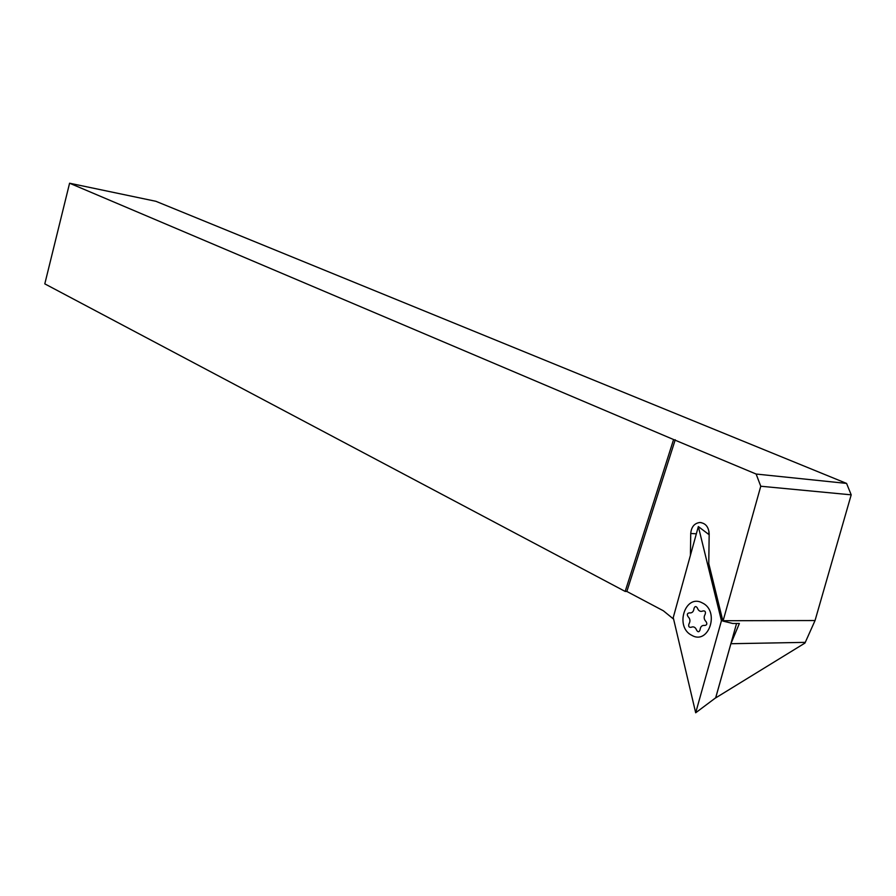 <?xml version="1.0" encoding="UTF-8"?>
<svg xmlns="http://www.w3.org/2000/svg" width="896" height="896" viewBox="0 0 896 896"><rect width="100%" height="100%" fill="white"/><g stroke="black" fill="none" stroke-linecap="round" stroke-linejoin="round"><path stroke-width="1.34" d="M721.448 620.726L698.342 526.568L673.243 617.59L695.688 712.779L721.448 620.726L815.046 620.536L804.966 643.059L715.669 697.917L730.901 643.72L739.379 623.459L732.771 623.482L722.904 621.074M673.602 619.125L663.342 610.77L626.853 591.461L625.173 591.427L44.8 283.864L69.586 183.221L155.882 201.298L846.574 483.414L756.123 474.04L760.771 486.237L851.2 494.838L815.046 620.536M723.117 620.726L760.771 486.237M851.2 494.838L846.574 483.414M625.173 591.427L673.59 439.544L756.123 474.04M69.586 183.221L673.59 439.544M690.413 555.318L690.738 533.478C691.331 526.926 694.344 523.275 699.776 522.502C705.522 523.074 708.646 526.837 709.173 533.803L708.77 563.55L722.814 620.704M708.646 534.352L709.016 531.597M695.688 712.779L715.669 697.816L736.568 623.47M626.853 591.461L675.248 439.746M709.162 534.733L698.342 526.568M691.734 635.298C674.386 626.909 685.283 593.365 702.341 602.93C720.104 611.106 708.77 645.422 691.734 635.298M730.901 643.72L805.168 642.365M696.349 533.803L690.738 533.478M696.662 630.258C698.062 632.386 699.194 632.229 700.056 629.81C700.459 626.528 702.038 625.083 704.782 625.464C706.966 625.094 707.381 623.818 706.048 621.611C703.898 619.427 703.595 616.986 705.152 614.298C705.902 611.811 705.186 610.691 703.002 610.938C700.437 612.035 698.566 611.072 697.39 608.026C695.979 605.931 694.859 606.099 694.008 608.518C693.594 611.778 692.037 613.234 689.338 612.875C687.198 613.245 686.784 614.522 688.083 616.694C690.2 618.856 690.491 621.275 688.968 623.941C688.218 626.405 688.923 627.525 691.085 627.301C693.616 626.214 695.475 627.2 696.662 630.258M701.176 522.592L699.776 522.502"/></g></svg>
